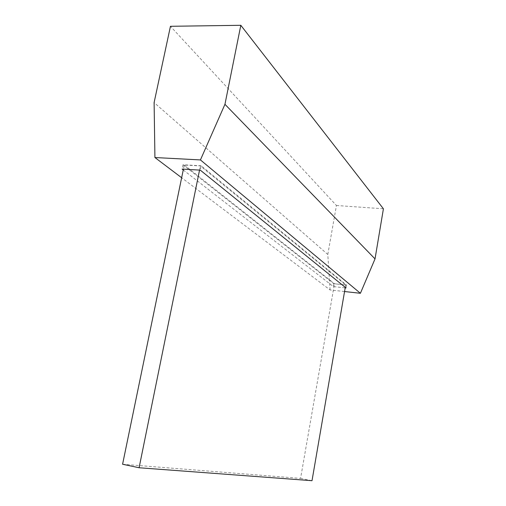 <?xml version="1.0" encoding="UTF-8"?>
<svg xmlns="http://www.w3.org/2000/svg" width="506" height="506" viewBox="0 0 506 506"><rect width="100%" height="100%" fill="white"/><g stroke="black" fill="none" stroke-linecap="round" stroke-linejoin="round"><path stroke-width="0.38" stroke-dasharray="2.53 1.9" d="M201.16 165.778L183.014 164.773L333.884 283.739L346.502 285.087L201.16 165.778L200.275 170.13M184.266 165.026L334.479 283.727L345.693 284.929L200.389 165.924L184.266 165.026L183.419 169.156M183.254 169.959L333.391 286.592L345.187 287.876M344.554 291.538L330.095 289.951L181.648 177.732M330.095 289.951L327.799 254.474L154.109 102.573M327.799 254.474L336.433 205.487L170.452 26.293M336.433 205.487L383.415 208.795M183.014 164.773L182.128 169.08M333.884 283.739L333.391 286.592M346.502 285.087L346.009 287.965M199.547 170.086L200.389 165.924M122.585 464.249L300.57 478.404L334.479 283.727M345.275 287.37L345.693 284.929M300.57 478.404L312.012 480.7"/><path stroke-width="0.76" d="M240.818 25.3L224.949 104.318L200.433 159.928L154.925 157.537L154.109 102.573L170.452 26.293L240.818 25.3L383.415 208.795L375.022 258.901L224.949 104.318M375.022 258.901L360.405 293.284L200.433 159.928M345.187 287.876L346.009 287.965L200.275 170.13L182.128 169.08L183.254 169.959M181.648 177.732L154.925 157.537M360.405 293.284L344.554 291.538M345.275 287.37L312.012 480.7L139.093 467.753L122.585 464.249L183.419 169.156M139.093 467.753L199.547 170.086"/></g></svg>
